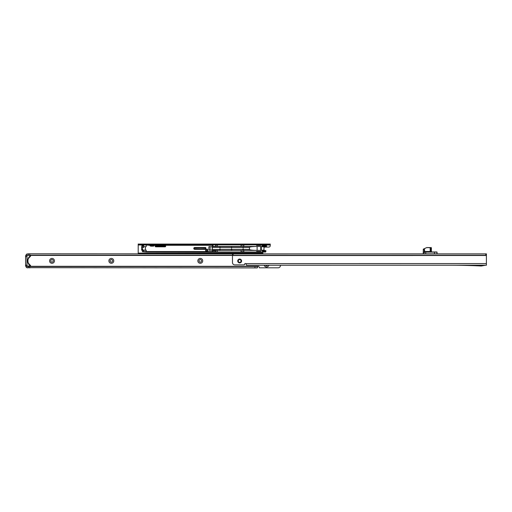 <?xml version="1.0" encoding="UTF-8"?>
<svg xmlns="http://www.w3.org/2000/svg" width="512" height="512" viewBox="0 0 512 512"><rect width="100%" height="100%" fill="white"/><g stroke="black" fill="none" stroke-linecap="round" stroke-linejoin="round"><path stroke-width="0.77" d="M49.581 260.864A2.432 2.432 0 0 1 52.013 258.432A2.432 2.432 0 0 1 54.445 260.864A2.432 2.432 0 0 1 52.013 263.296A2.432 2.432 0 0 1 49.581 260.864M53.286 260.864A1.274 1.274 0 0 0 52.013 259.59A1.274 1.274 0 0 0 50.739 260.864A1.274 1.274 0 0 0 52.013 262.138A1.274 1.274 0 0 0 53.286 260.864M108.89 260.864A2.432 2.432 0 0 1 111.322 258.432A2.432 2.432 0 0 1 113.754 260.864A2.432 2.432 0 0 1 111.322 263.296A2.432 2.432 0 0 1 108.89 260.864M112.595 260.864A1.274 1.274 0 0 0 111.322 259.59A1.274 1.274 0 0 0 110.048 260.864A1.274 1.274 0 0 0 111.322 262.138A1.274 1.274 0 0 0 112.595 260.864M197.85 260.864A2.432 2.432 0 0 1 200.282 258.432A2.432 2.432 0 0 1 202.714 260.864A2.432 2.432 0 0 1 200.282 263.296A2.432 2.432 0 0 1 197.85 260.864M201.555 260.864A1.274 1.274 0 0 0 200.282 259.59A1.274 1.274 0 0 0 199.008 260.864A1.274 1.274 0 0 0 200.282 262.138A1.274 1.274 0 0 0 201.555 260.864M26.989 256.576L26.989 265.152L25.6 265.152L25.6 255.654L26.989 255.654L26.989 256.576L25.6 256.576M26.989 265.152L26.989 266.08L25.6 266.08L25.6 265.152M232.486 255.187L29.773 255.187L29.773 253.798L266.547 253.888M28.25 253.914L27.456 254.054A1.248 1.248 0 0 0 26.202 255.302L26.848 255.654A0.371 0.371 0 0 1 26.957 255.488L28.378 255.168L28.378 253.798L29.773 253.798M28.384 255.187L29.773 255.187M26.202 266.08L26.202 266.426A1.248 1.248 0 0 0 27.456 267.674L257.274 267.93L257.274 266.541L254.957 266.541L254.957 267.93M254.957 266.541L28.384 266.541M268.877 265.242A2.432 2.432 0 0 1 264.205 265.242M280.442 265.242L280.442 265.498A2.317 2.317 0 0 1 278.125 267.814L259.334 267.814L259.13 267.168A0.928 0.928 0 0 0 257.85 266.31L257.274 266.541M265.459 265.242A1.274 1.274 0 0 0 267.622 265.242M30.56 266.31L257.85 266.31L257.274 267.866M28.09 259.456A5.792 5.792 0 0 1 28.627 258.086A5.792 5.792 0 0 0 27.923 261.107L27.936 261.312M28.019 261.946L28.064 262.157A5.792 5.792 0 0 0 28.627 263.648A5.792 5.792 0 0 1 28.211 262.694M27.917 260.742A5.792 5.792 0 0 0 28.627 263.648A5.792 5.792 0 0 1 28.627 258.086M28.064 259.565L27.917 260.704M28.243 267.814L27.456 267.814L28.32 267.814L28.378 266.566L27.059 266.144L30.56 265.997A6.022 6.022 0 0 1 28.365 263.648L28.896 263.648A5.562 5.562 0 0 0 30.56 265.446L30.56 265.997L30.56 265.446A5.562 5.562 0 0 1 28.896 263.648L28.365 263.648A6.022 6.022 0 0 1 28.365 258.086L28.896 258.086A5.562 5.562 0 0 1 30.56 256.282L30.56 255.443L27.392 255.168M26.202 255.654L26.061 255.302L26.061 255.654M26.061 266.08L26.061 266.426L26.061 266.08M27.2 255.245L26.989 255.75L27.526 255.302L30.56 255.443M30.56 255.731L30.56 256.282A5.562 5.562 0 0 0 28.896 258.086L28.365 258.086A6.022 6.022 0 0 1 30.56 255.731M30.56 266.285L26.957 266.246A0.371 0.371 0 0 1 26.861 266.08M27.456 267.814A1.389 1.389 0 0 1 26.061 266.426A1.389 1.389 0 0 0 27.456 267.814L27.456 267.674M26.061 255.302A1.389 1.389 0 0 1 27.456 253.914A1.389 1.389 0 0 0 26.061 255.302L26.202 255.302M256.346 252.013L256.576 251.424L256.576 252.013L215.898 252.013L215.898 251.072L212.467 251.072L215.898 250.874L215.898 250.4L212.467 250.4L212.467 252.013L209.549 252.013M212.378 244.832L212.326 246.451M206.778 251.341L206.778 249.21L205.645 249.869L205.574 251.206L207.603 251.341L207.603 249.21L207.603 251.341M260.749 252.013L263.763 252.013L260.749 252.013L260.749 251.424L260.979 252.013L256.576 252.013M263.763 244.832L262.451 244.832L263.763 244.832M261.466 244.832L260.749 244.832L260.749 245.421L260.749 244.832L261.466 244.832L260.979 244.832M216.038 252.013L216.038 250.4L216.038 252.013L146.765 252.013L146.163 251.226L146.163 250.163L143.078 250.163L141.67 247.584M146.285 250.24L143.757 250.24L143.52 251.04L143.29 250.24L142.598 250.24L142.483 251.706L146.765 252.013M265.056 252.013L260.979 252.013M155.034 244.832L212.909 244.832M215.686 244.832L216.038 244.832L215.686 245.971M256.346 244.832L256.576 245.421L256.576 244.832L216.038 244.832L215.686 245.773M256.576 244.832L260.749 244.832M264.128 245.062L262.451 244.832M263.725 244.832L265.44 244.832M141.67 247.494L141.696 247.962L143.578 247.494L141.67 247.494L141.67 246.688L142.598 246.547L142.598 244.966L143.757 244.941L143.616 246.688M149.613 245.299L143.52 244.832M150.138 244.832L154.054 244.832M205.574 250.509L206.778 251.379L207.366 250.509L207.366 251.341M212.326 249.235L212.378 250.4M256.576 245.421L260.749 245.421M216.038 245.677L215.898 246.451L241.056 246.451L241.056 245.184L243.84 245.184L243.84 246.451L261.306 246.451L261.306 250.4L241.056 250.4L241.056 251.667L243.84 251.667L243.84 250.4M216.038 250.4L241.056 250.4M256.576 251.424L260.749 251.424M263.725 252.013L264.128 251.782L263.923 251.091L264.941 251.091L262.278 251.091L263.923 251.091M263.994 246.547L264.173 245.901L262.278 245.901L262.278 246.547L263.994 246.547L263.994 250.304L262.278 250.304L262.278 250.95L264.173 250.95L263.994 250.304M216.038 246.067L215.898 246.451L212.467 246.451M243.84 246.451L241.056 246.451M220.205 247.526L220.205 246.451L219.974 247.987L219.744 247.379L212.378 247.379L212.378 246.451M212.378 249.472L219.744 249.472L219.974 248.858L220.205 250.4M231.328 250.4L231.328 249.325L220.205 249.325M231.328 249.325L231.558 248.858L231.789 249.325L231.789 250.4M242.912 249.472L242.912 250.4L242.912 249.325L231.789 249.325M242.912 249.325L243.142 248.858L243.373 249.325L243.373 250.4M257.101 246.451C252.48 246.509 249.933 246.816 249.446 247.379L249.446 249.472L243.373 249.325M249.446 247.379L243.373 247.379L243.373 246.451L243.142 247.987L242.912 247.379L231.789 247.379L231.789 246.451L231.558 247.987L231.328 246.451L231.328 247.379L220.205 247.379M143.578 247.494L143.29 245.299L142.598 245.299M146.765 244.832L149.152 244.832M141.76 248.422L141.67 249.549L142.688 249.549M142.598 250.304L141.67 250.163L141.67 249.549M143.757 245.92L143.29 245.92M142.598 251.59L146.342 251.59M212.467 244.832L212.326 245.299L154.573 245.299M146.304 251.552L212.326 251.552L212.326 246.778L208.851 246.778L212.326 246.778L212.326 245.299M212.326 251.552L212.467 252.013M153.587 245.299L150.605 245.299M143.578 246.688L146.163 246.688L146.304 245.299M209.05 246.643L210.067 246.643L210.067 250.208L208.851 250.067L212.326 250.067L209.05 250.208M208.851 246.778L208.851 250.067M206.778 249.21L207.603 249.21M264.096 251.226L262.278 251.226L262.278 250.163L265.843 250.624L265.843 251.782L265.843 250.624M265.798 246.221L262.278 246.688L262.278 245.76L264.269 245.76M249.446 249.472C249.933 250.029 252.48 250.336 257.101 250.4M216.038 251.174L216.038 250.778M216.038 246.451L216.038 244.832M262.138 250.304L262.278 251.226M265.51 245.587L265.51 246.221L265.146 245.798L262.464 245.619M141.67 249.35L141.696 248.89M142.528 250.182L143.43 250.163M143.616 250.163L144.006 250.163M143.29 244.832L143.29 245.299M142.317 251.091L142.483 251.706M205.376 247.731L194.72 247.962A0.461 0.461 0 0 0 194.259 248.422A0.461 0.461 0 0 0 194.72 248.89L205.376 248.89L205.613 247.962L194.72 247.731A0.698 0.698 0 0 0 194.029 248.422A0.698 0.698 0 0 0 194.72 249.12L205.376 249.12L205.376 247.494A0.461 0.461 0 0 1 205.843 247.962L205.843 248.89A0.461 0.461 0 0 1 205.376 249.35L194.72 249.35A0.928 0.928 0 0 1 193.798 248.422A0.928 0.928 0 0 1 194.72 247.494L205.376 247.494M165.069 246.547L165.069 246.688A0.461 0.461 0 0 0 165.53 246.221A0.461 0.461 0 0 0 165.069 245.76L155.802 245.76A0.461 0.461 0 0 0 155.334 246.221A0.461 0.461 0 0 0 155.802 246.688L165.069 246.688A0.461 0.461 0 0 0 165.53 246.221A0.461 0.461 0 0 0 165.069 245.76L155.802 245.901A0.326 0.326 0 0 0 155.475 246.221A0.326 0.326 0 0 0 155.802 246.547L165.069 246.547A0.326 0.326 0 0 0 165.389 246.221A0.326 0.326 0 0 0 165.069 245.901M219.744 250.4L219.744 249.325M265.408 250.874L264.941 251.091L265.491 250.624L265.613 252.013M265.146 245.798L264.23 245.811M264.173 250.95L265.146 251.046M265.107 245.53L265.408 245.971M270.246 244.762L268.858 244.762L268.858 244.07L270.246 244.07L270.246 245.69A1.389 1.389 0 0 1 268.858 247.078L265.152 247.078A2.317 2.317 0 0 0 263.994 247.392M139.584 244.762L138.195 244.762L138.195 244.07L139.584 244.07L139.584 244.762L268.858 244.762M139.584 244.07L268.858 244.07M265.843 245.395L265.728 246.246L264.512 246.246L264.512 246.944L265.728 246.944A0.813 0.813 0 0 0 266.541 246.131L266.554 244.832L265.92 244.544M215.693 244.762L215.686 245.958A0.461 0.326 0 0 1 215.226 246.291L213.37 246.291A0.461 0.326 0 0 1 212.909 245.958L212.902 244.762M142.586 244.762A0.813 0.813 0 0 1 142.592 244.877L142.592 246.477L141.901 246.477L141.901 244.877L142.579 244.73M262.835 252.013L262.835 253.798L262.835 253.107L139.123 253.107L139.123 253.798M138.195 253.798L138.195 253.107L139.123 253.107M138.195 253.107L262.835 252.87M141.901 244.998L138.195 244.998L138.195 252.87M216.902 244.998L216.198 244.762M138.195 244.998L138.195 244.07M212.397 244.762L211.693 244.998M265.51 244.762L265.485 244.794A0.698 0.698 0 0 1 264.992 244.998L262.899 244.998A0.698 0.698 0 0 1 262.406 244.794L262.381 244.762M266.554 244.762L265.978 245.286A1.389 1.389 0 0 1 264.992 245.69L262.899 245.69A1.389 1.389 0 0 1 261.92 245.286L261.338 244.762M154.125 244.762L153.632 245.254A0.698 0.698 0 0 1 153.139 245.459L151.046 245.459A0.698 0.698 0 0 1 150.554 245.254L150.067 244.762M155.162 244.762L154.125 245.747A1.389 1.389 0 0 1 153.139 246.157L151.046 246.157A1.389 1.389 0 0 1 150.067 245.747L149.024 244.762M237.741 260.979A1.92 1.92 0 0 1 239.667 259.059A1.92 1.92 0 0 1 241.587 260.979A1.92 1.92 0 0 1 239.667 262.906A1.92 1.92 0 0 1 237.741 260.979M241.056 260.979A1.389 1.389 0 0 0 239.667 259.59A1.389 1.389 0 0 0 238.278 260.979A1.389 1.389 0 0 0 239.667 262.368A1.389 1.389 0 0 0 241.056 260.979M450.509 265.21L450.509 265.229A600.96 600.96 0 0 1 481.267 266.01L485.472 265.222L246.387 265.242L245.907 263.622A0.928 0.928 0 0 0 244.531 264.435L244.403 264.896L234.803 264.896A2.317 2.317 0 0 1 232.486 262.579L232.486 255.514L486.4 255.494L486.4 253.869L233.114 253.894L233.114 255.283L485.773 255.264L485.773 253.869M486.4 265.222L485.472 265.222L486.4 265.222L486.4 255.494M248.704 265.242L246.387 265.146M233.114 255.283L232.486 255.283L232.486 253.894L233.114 253.894M485.773 255.264L486.4 255.264L486.4 253.869M436.614 251.974L424.736 251.974L430.874 251.974L430.189 251.514L430.189 247.712L426.669 247.59L423.328 249.146L426.726 247.578L431.162 247.578L430.189 247.578L430.63 247.712L430.874 251.974M423.219 252.691L423.302 249.158M423.155 253.875L423.29 252.672L424.378 252.813L423.245 252.813L423.155 253.83M437.05 253.83L437.05 252.115L437.05 253.83L423.245 253.83M426.669 247.59L423.219 249.286M434.509 253.83L434.483 251.974M425.696 253.83L425.722 251.974M436.96 253.83L436.96 252.115L424.762 252.115L424.186 252.698M424.397 248.646L424.736 251.974A0.461 0.442 -90 0 0 424.314 252.301L424.762 252.115M423.45 252.531L424.397 252.339M424.378 252.442L424.083 248.794M431.232 247.597L430.502 247.578M423.251 252.653L423.328 249.146M431.674 251.885L432.006 251.974M29.773 266.541L29.773 267.93M232.486 255.424L30.56 255.424M30.56 256.282A5.562 5.562 0 0 0 28.896 258.086M30.56 265.446A5.562 5.562 0 0 1 28.896 263.648M26.957 255.488L26.989 265.984M27.392 266.566L26.957 266.246M212.909 245.773L212.467 245.773L212.909 245.971M207.366 250.509L207.744 250.509M217.427 246.451L217.427 244.832M217.427 252.013L217.427 250.4M263.994 250.022L262.003 250.304M263.994 246.829L262.278 246.829M262.003 246.547L262.138 245.901M155.802 245.619L165.069 245.619A0.602 0.602 0 0 1 165.67 246.221A0.602 0.602 0 0 1 165.069 246.829L155.802 246.829A0.602 0.602 0 0 1 155.2 246.221A0.602 0.602 0 0 1 155.802 245.619L155.802 245.76A0.461 0.461 0 0 0 155.334 246.221A0.461 0.461 0 0 0 155.802 246.688L155.802 246.829M145.376 246.688L145.376 250.163M257.12 250.4L257.12 246.451M260.736 250.4L260.736 246.451M210.067 246.643L210.067 250.208M212.192 246.643L212.192 250.208M146.227 250.176L145.466 250.24M194.72 247.494L194.72 247.731A0.698 0.698 0 0 0 194.029 248.422A0.698 0.698 0 0 0 194.72 249.12L194.72 248.89M220.205 247.142L219.744 247.142M219.744 249.702L220.205 249.702M231.789 247.142L231.328 247.142M231.328 249.702L231.789 249.702M243.373 247.142L242.912 247.142M242.912 249.702L243.373 249.702M264.454 250.624L264.454 251.091M264.454 245.76L264.454 246.221M264.128 251.782L264.928 251.782L264.928 251.322L264.128 251.322M264.794 252.013L265.28 252.013M205.376 249.35L205.843 248.89M264.973 246.246L264.973 246.944M215.686 244.8L212.909 244.8M142.592 246.01L141.901 246.01M260.518 253.798L260.518 253.107M270.246 244.998L266.541 244.998M486.4 263.603L245.907 263.622M424.013 251.514L431.392 251.514L431.392 247.834M431.392 251.514L431.392 251.514A0.461 0.442 90 0 0 431.571 251.885M431.885 251.974L431.424 251.514L431.29 247.712"/></g></svg>
